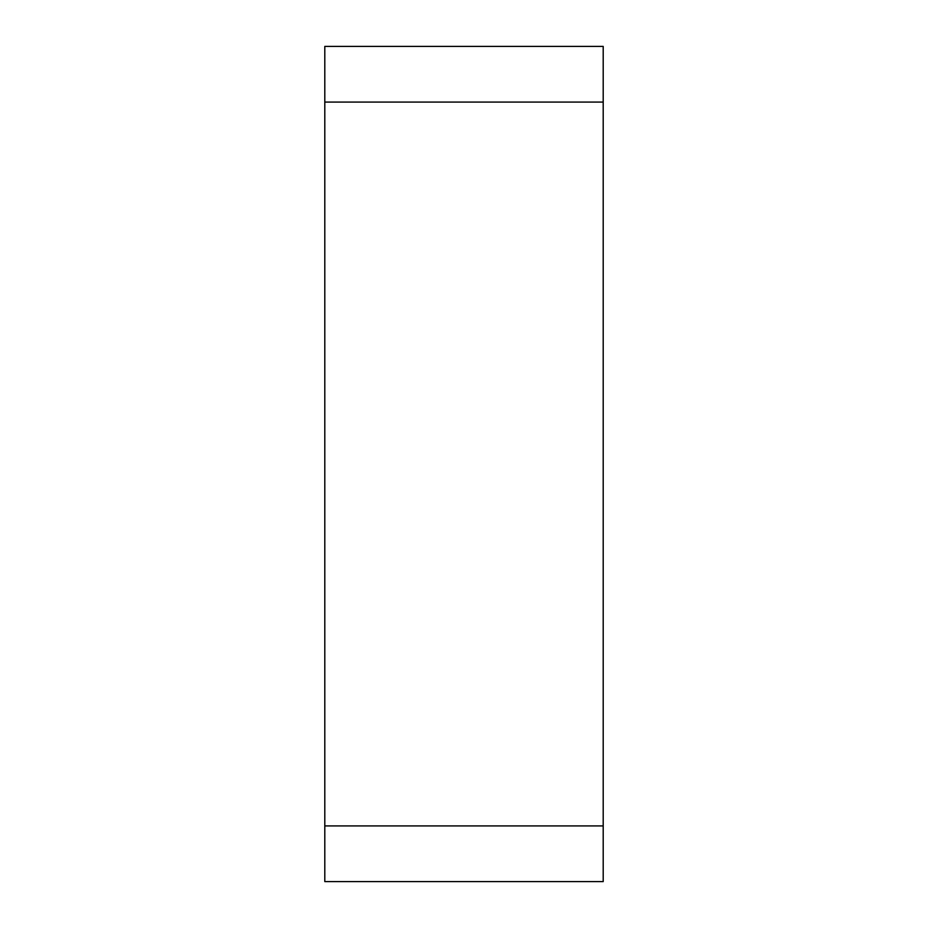 <?xml version="1.0" encoding="UTF-8"?>
<svg xmlns="http://www.w3.org/2000/svg" width="928" height="928" viewBox="0 0 928 928"><rect width="100%" height="100%" fill="white"/><g stroke="black" fill="none" stroke-linecap="round" stroke-linejoin="round"><path stroke-width="1.39" d="M603.2 102.08L603.2 46.4L324.8 46.4L324.8 102.08L603.2 102.08L603.2 825.92L324.8 825.92L324.8 881.6L603.2 881.6L603.2 825.92M324.8 102.08L324.8 825.92"/></g></svg>
